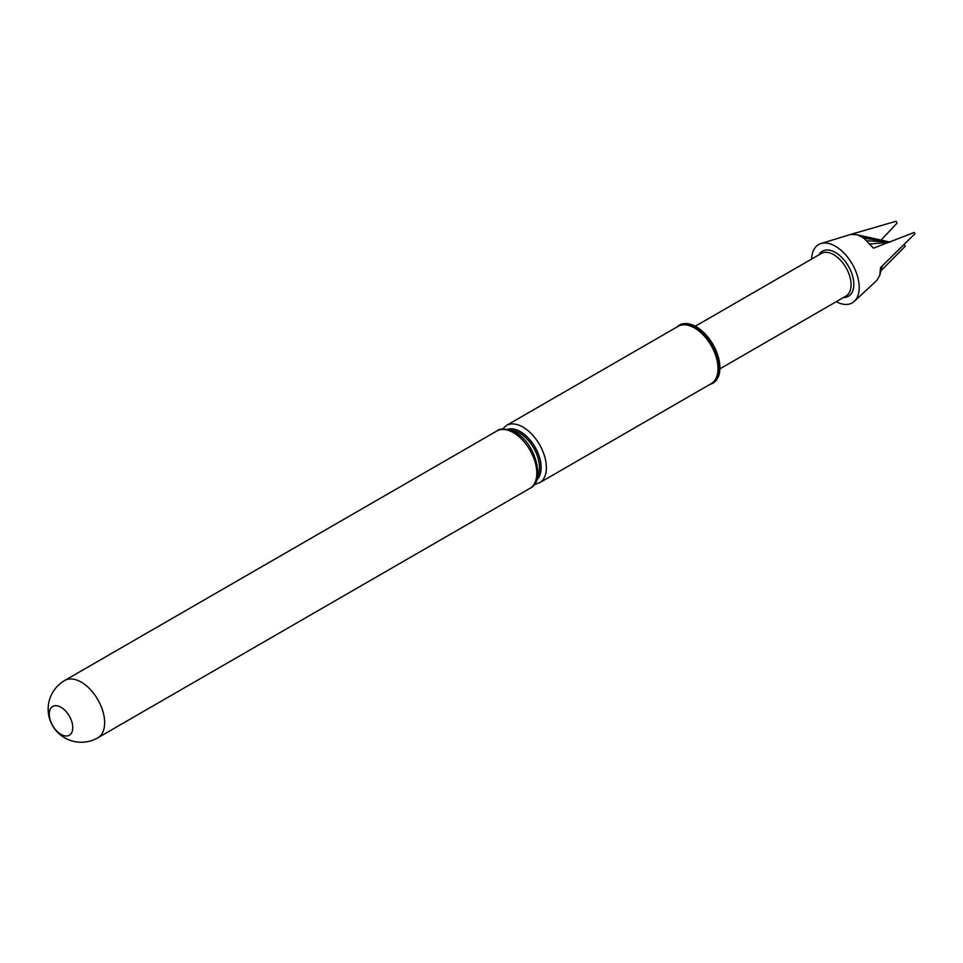 <?xml version="1.0" encoding="UTF-8"?>
<svg xmlns="http://www.w3.org/2000/svg" width="963" height="963" viewBox="0 0 963 963"><rect width="100%" height="100%" fill="white"/><g stroke="black" fill="none" stroke-linecap="round" stroke-linejoin="round"><path stroke-width="1.44" d="M695.274 326.228L821.367 253.438A24.617 14.204 60 0 1 834.187 254.966A24.617 14.204 60 0 1 849.848 276.67A24.617 14.204 60 0 1 845.983 296.062L719.891 368.853M818.863 254.882A26.037 15.035 60 0 1 835.956 252.812A26.037 15.035 60 0 1 853.411 279.667A26.037 15.035 60 0 1 843.48 297.507M811.628 259.059A33.657 19.429 60 0 1 820.933 243.567A33.657 19.429 60 0 1 836.125 246.684A33.657 19.429 60 0 1 856.901 274.359A33.657 19.429 60 0 1 854.301 301.359L876.824 280.426L879.773 275.346L880.579 267.558L914.85 233.853A15.384 8.884 60 0 0 914.32 232.42L873.465 248.177L863.859 238.162L857.299 234.816L850.931 234.382L896.072 221.249L896.998 223.199L880.266 240.931M854.301 301.359A33.657 19.429 60 0 1 836.245 301.684M904.257 244.433L905.256 246.239L881.097 270.651M49.257 714.065A16.612 9.594 -120 0 0 61.006 734.408A16.612 9.594 -120 0 0 72.755 727.619A16.612 9.594 -120 0 0 61.006 707.275A16.612 9.594 -120 0 0 49.257 714.065M694.6 328.01A33.103 19.116 60 0 1 718.001 368.552A33.103 19.116 60 0 1 711.139 383.707L539.521 482.8A33.103 19.116 60 0 0 546.37 467.645A33.103 19.116 60 0 0 522.969 427.103A33.103 19.116 60 0 0 506.418 425.465L678.048 326.373A33.103 19.116 60 0 1 694.6 328.01M710.622 384.008A33.211 19.176 -120 0 0 710.863 383.912A33.211 19.176 -120 0 0 717.387 357.73A33.211 19.176 -120 0 0 695.406 327.456A33.211 19.176 -120 0 0 677.735 326.517A33.211 19.176 -120 0 0 677.519 326.686M710.068 384.333A33.536 19.356 -120 0 0 718.759 358.73A33.536 19.356 -120 0 0 696.189 326.746A33.536 19.356 -120 0 0 676.965 326.999M880.447 271.999L881.915 266.257M867.085 240.81L890.233 242.098L863.859 238.162M870.155 243.988L888.993 242.291M860.561 236.152L890.233 242.098M857.299 234.816L889.716 242.014L878.449 240.088M879.773 275.346L882.18 266.005M104.654 722.671A33.103 19.116 60 0 1 97.805 737.814L529.951 488.325A33.103 19.116 60 0 0 536.8 473.17A33.103 19.116 60 0 0 513.399 432.628A33.103 19.116 60 0 0 496.848 430.991L64.702 680.492A33.103 19.116 60 0 1 81.253 682.129A33.103 19.116 60 0 1 104.654 722.671M507.296 429.414A29.408 16.985 60 0 1 520.357 431.629A29.408 16.985 60 0 1 539.124 456.113A29.408 16.985 60 0 1 536.535 480.068M510.811 430.365A28.18 16.275 60 0 1 519.575 433.085A28.18 16.275 60 0 1 537.462 476.541M507.537 429.462A29.287 16.913 60 0 1 520.357 431.725A29.287 16.913 60 0 1 538.991 455.956A29.287 16.913 60 0 1 536.62 479.827M64.702 680.492A33.103 33.103 0 0 0 48.15 709.153A33.103 33.103 0 0 0 97.805 737.814M496.848 430.991C499.941 427.981 506.081 428.475 515.241 432.447C535.873 442.86 545.708 482.054 529.951 488.325M534.152 484.558L539.521 482.8M502.205 429.233L506.418 425.465M856.36 232.685L820.933 243.567"/></g></svg>
